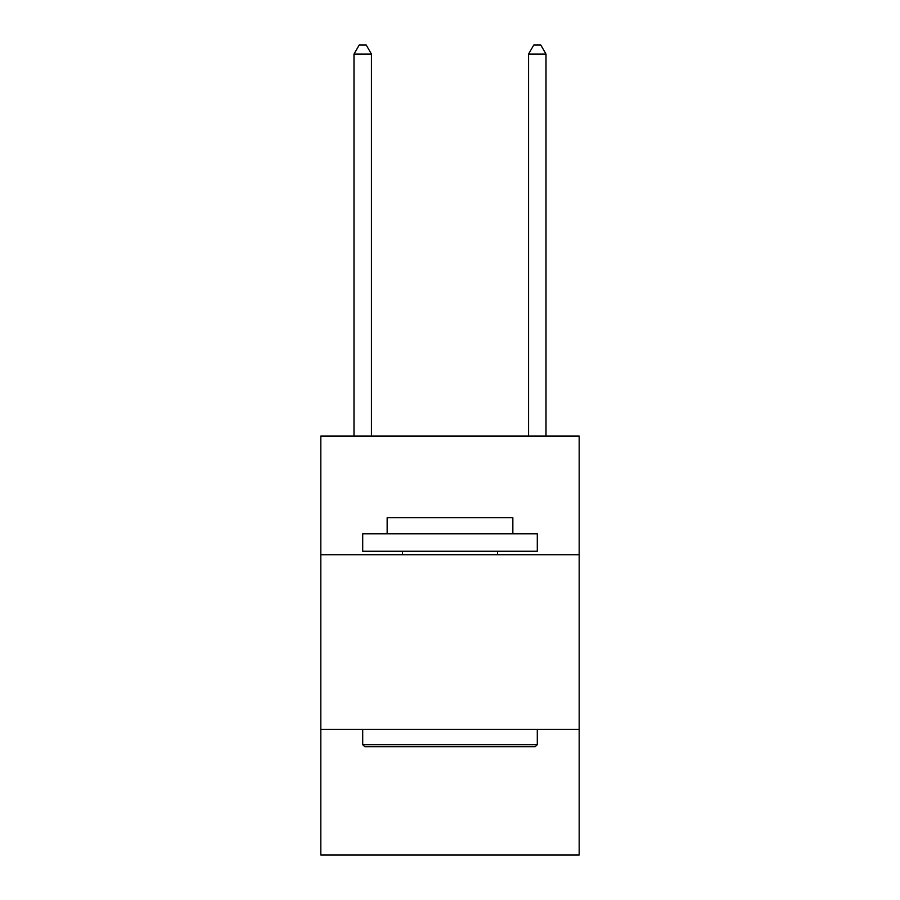<?xml version="1.0" encoding="UTF-8"?>
<svg xmlns="http://www.w3.org/2000/svg" width="900" height="900" viewBox="0 0 900 900"><rect width="100%" height="100%" fill="white"/><g stroke="black" fill="none" stroke-linecap="round" stroke-linejoin="round"><path stroke-width="1.35" d="M579.184 554.738L579.184 436.039L320.816 436.039L320.816 554.738L579.184 554.738L579.184 855L320.816 855L320.816 554.738M579.184 729.315L320.816 729.315M364.815 746.764L362.711 744.671L537.289 744.671L535.185 746.764L364.815 746.764M537.289 533.79L537.289 551.25L362.711 551.25L362.711 533.79L537.289 533.79M387.157 533.79L387.157 517.736L512.842 517.736L512.842 533.79M537.289 729.315L537.289 744.671M362.711 729.315L362.711 744.671M497.486 551.25L497.486 554.738M402.514 551.25L402.514 554.738M371.441 436.039L371.441 54.079L353.993 54.079L353.993 436.039M353.993 54.079L359.224 45L366.21 45L371.441 54.079M546.007 436.039L546.007 54.079L528.559 54.079L528.559 436.039M528.559 54.079L533.79 45L540.776 45L546.007 54.079"/></g></svg>
